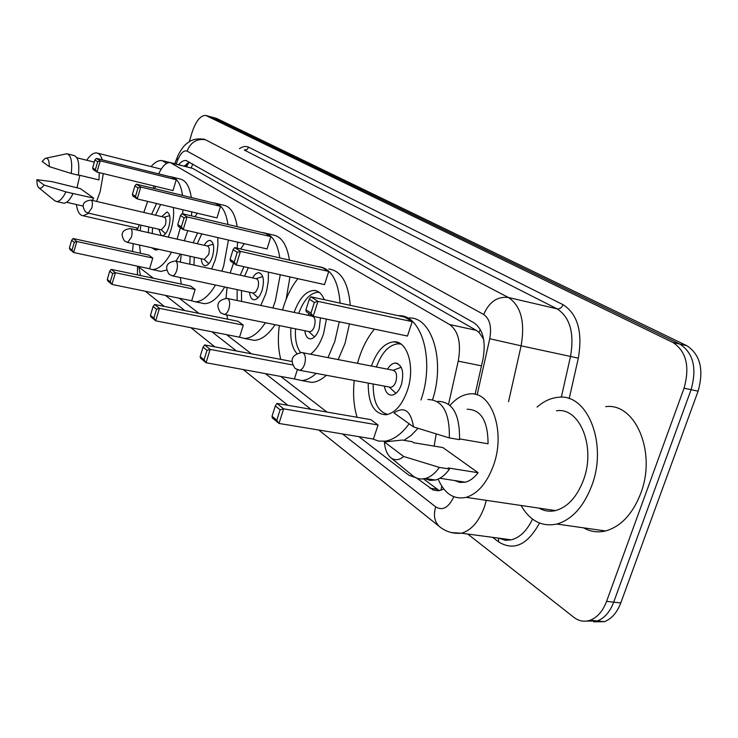 <?xml version="1.0" encoding="UTF-8"?>
<svg xmlns="http://www.w3.org/2000/svg" width="738" height="738" viewBox="0 0 738 738"><rect width="100%" height="100%" fill="white"/><g stroke="black" fill="none" stroke-linecap="round" stroke-linejoin="round"><path stroke-width="1.11" d="M483.611 339.129L479.036 332.432L476.268 330.329L192.729 168.412L170.921 162.72M133.227 243.66L132.48 251.51M153.984 185.976L153.117 188.255M139.251 224.767L137.231 230.108M448.575 404.166L458.233 361.14C461.37 343.345 458.492 331.15 449.626 324.545L170.146 162.526C166.17 162.332 162.351 166.115 158.67 173.882M358.871 436.656L408.917 475.244L416.121 477.809M137.785 266.224L153.356 278.226M179.316 298.244L198.992 313.41M226.557 334.655L251.381 353.797M280.754 376.435L326.962 412.062M189.288 141.705L192.092 132.333C195.911 121.004 200.459 115.368 205.745 115.423L672.927 342.487C686.349 351.417 690.058 366.648 684.043 388.197L606.59 601.359C602.835 611.138 597.383 617.429 590.215 620.224C584.404 622.171 578.97 621.212 573.896 617.337L467.754 534.044M210.847 116.825L679.892 344.092C693.36 353.013 697.087 368.216 691.091 389.682L613.702 602.153C609.957 611.903 604.496 618.167 597.31 620.953L586.525 621.101L597.31 620.953C604.496 618.167 609.957 611.903 613.702 602.153L691.091 389.682C697.087 368.216 693.36 353.013 679.892 344.092L211.76 117.139L206.188 115.543M416.702 478.058L433.215 490.06L438.289 490.798L443.852 489.11M475.078 394.35L482.975 359.231C486.074 341.528 483.095 329.397 474.036 322.847L186.041 160.506C183.697 160.211 181.244 161.604 178.679 164.694M439.322 490.678L423.4 478.87M184.214 166.105L189.426 162.12M211.289 116.945L216.843 118.532L686.82 345.688C700.325 354.6 704.08 369.756 698.093 391.168L620.778 602.946C617.033 612.66 611.562 618.905 604.367 621.673L593.592 621.83M137.268 230.007L136.659 227.95M103.338 173.614L100.147 191.696L96.604 201.419M88.846 213.236L83.136 215.773C79.621 215.275 77.37 211.529 76.411 204.537M76.955 187.803L79.87 175.312M78.394 174.952L98.957 179.915L99.279 172.618M42.084 161.474L45.221 158.366C47.933 157.609 49.298 160.367 49.308 166.631L42.084 161.474M46.125 158.172L66.872 153.753C71.051 155.091 72.508 161.668 71.245 173.467L78.366 175.192C79.612 163.412 78.127 156.843 73.911 155.497L67.555 153.919M49.308 166.631L71.245 173.467M36.909 179.675L44.049 185.063C42.084 187.913 40.369 188.836 38.902 187.83C37.49 186.613 36.826 183.9 36.909 179.675L52.121 181.668L80.359 188.605L93.661 198.107L92.379 200.432M93.661 198.107L73.062 193.541C69.861 200.007 66.734 203.208 63.68 203.162L62.813 202.959M86.706 160.238C90.184 155.063 93.495 152.628 96.632 152.932C99.15 153.347 101.023 155.644 102.25 159.832M97.527 153.163L161.198 169.14M151.032 166.585C154.925 162.12 158.642 160.128 162.166 160.589L166.723 163.301M73.062 193.541L65.95 191.871C62.748 198.356 59.64 201.575 56.614 201.539L54.723 200.708M65.95 191.871L44.049 185.063M180.376 227.71L177.111 239.149M171.511 252.147C165.109 263.734 158.679 269.536 152.231 269.554L148.642 268.549M140.423 253.254L139.537 245.062M140.109 230.763L140.903 225.145M143.799 212.443L147.655 201.4M180.321 254.093L175.939 261.151M166.474 270.043L160.921 271.409L158.255 270.837M151.604 214.269L156.604 203.531M173.375 207.516C174.094 214.389 173.273 221.87 170.93 229.952L168.264 237.147M152.784 258.06L148.753 255.071L73.136 238.54L76.807 241.511L152.784 258.06L149.593 268.752L73.615 252.516L69.962 249.481L69.409 248.023L72.01 250.182L74.298 242.322L71.678 240.201L69.409 248.023M154.39 188.568L155.884 186.437M170.063 176.714L171.096 176.788C177 177.849 180.819 184.057 182.544 195.413M182.978 209.804L182.664 213.799M158.762 249.315L155.598 250.053L151.622 247.737M148.292 232.618L148.716 226.935M176.244 179.74L172.028 177.203L96.392 158.375L100.239 160.856L176.244 179.74L172.987 190.607L96.982 172.055L93.163 169.509L92.637 167.904L95.368 169.722L97.693 161.723L94.944 159.943L92.637 167.904M172.83 177.221L179.721 178.937C185.681 180.007 189.537 186.207 191.308 197.544M191.769 211.898L191.465 215.874M74.298 242.322L76.807 241.511L73.615 252.516L72.01 250.182M97.693 161.723L100.239 160.856L96.982 172.055L95.368 169.722M96.392 158.375L94.944 159.943M73.136 238.54L71.678 240.201M157.867 249.702L156.438 248.807M152.222 233.503L152.618 227.83M162.268 235.782C164.842 235.376 167.037 232.424 168.854 226.917C170.856 218.485 170.201 213.522 166.871 212.027L161.714 216.631M155.506 215.182L160.607 204.481M158.836 229.25L161.244 235.551M161.373 229.832L165.321 225.164C166.391 220.662 166.041 218.014 164.26 217.23L91.171 200.146M537.098 407.099C543.712 401.269 550.714 398.013 558.094 397.33C587.153 392.819 607.955 443.418 591.802 485.586C583.657 506.729 572.033 519.552 556.913 524.054C541.96 527.107 530.004 520.917 521.046 505.475M605.667 406.656C635.234 402.468 656.792 452.237 640.713 493.454C632.604 514.128 620.879 526.628 605.529 530.963C597.725 532.771 590.4 531.729 583.537 527.836M450.051 405.383C455.789 398.769 461.988 394.996 468.639 394.074C490.973 389.646 506.25 430.891 493.454 465.494C486.932 483.067 477.818 493.685 466.102 497.357C453.815 499.838 444.488 493.75 438.132 479.11M434.138 446.112L436.204 433.944M556.489 410.789C579.653 406.841 596.156 446.896 583.435 480.134C576.95 497.015 567.651 507.163 555.539 510.576C549.727 511.904 544.266 511.093 539.164 508.159M459.589 438.907L488.067 443.787C487.956 420.964 480.973 409.461 467.108 409.249M394 412.957C404.239 405.937 410.762 410.596 413.548 426.933L394 412.957M427.846 399.526C442.615 399.793 449.783 412.597 449.35 437.92L459.525 439.654C459.912 414.433 452.689 401.666 437.837 401.371M413.548 426.933L449.35 437.92M384.387 441.942L403.668 456.49C399.175 460.254 394.959 460.715 391.002 457.874C387.182 454.709 384.978 449.396 384.387 441.942L402.293 440.051L412.228 441.711L413.557 442.689L442.92 447.579L478.123 472.726C474.211 477.837 469.94 480.991 465.3 482.182L459.792 482.449L454.654 480.539M478.123 472.726L448.104 467.957L449.543 469.008C445.282 474.977 440.595 478.648 435.494 480.032L429.95 480.401L424.765 478.63M449.543 469.008L439.359 467.403C435.106 473.39 430.439 477.089 425.356 478.482C420.826 479.617 416.675 478.75 412.902 475.89L412.016 475.161M439.359 467.403L403.668 456.49M228.42 240.034L223.697 265.828L221.889 271.197M215.496 285.016C208.854 296.067 202.138 301.657 195.339 301.796L190.745 300.587M181.28 284.112L180.321 277.534M180.349 262.11L181.299 254.315M184.316 240.782L187.775 230.653M224.721 286.981C218.061 297.977 211.308 303.539 204.454 303.669L200.81 302.912M193.144 242.784L197.59 232.922M217.811 237.581L217.904 245.237L216.824 253.485L215.182 260.044L211.64 268.955M195.146 289.453L190.579 286.067L111.235 269.361L115.405 272.728L195.146 289.453L191.686 300.781L111.945 284.416L107.803 280.975L107.278 279.471L110.239 281.925L112.702 273.577L109.731 271.16L107.278 279.471M194.915 216.695L197.369 213.227M213.245 202.876L214.232 202.941C221.354 204.094 225.929 211.28 227.968 224.509M189.795 264.176L190.146 256.271M220.505 206.354L215.727 203.485L136.382 184.186L140.755 187.009L220.505 206.354L216.981 217.894L137.231 198.919L132.886 196.013L132.397 194.352L135.506 196.419L138.015 187.913L134.897 185.893L132.397 194.352M216.603 203.522L223.254 205.136C230.431 206.308 235.062 213.485 237.147 226.677M237.645 242.156L237.11 248.162M112.702 273.577L115.405 272.728L111.945 284.416L110.239 281.925M138.015 187.913L140.755 187.009L137.231 198.919L135.506 196.419M136.382 184.186L134.897 185.893M111.235 269.361L109.731 271.16M193.965 265.09L194.26 257.184M201.289 258.743C201.612 263.088 202.895 265.422 205.118 265.735C208.042 265.495 210.505 262.414 212.507 256.492C214.675 247.368 213.826 242.018 209.952 240.431C207.996 240.394 206.105 242.018 204.288 245.311M197.258 243.715L201.788 233.891M204.26 259.398L208.633 254.555C209.786 249.684 209.334 246.824 207.267 245.985L130.672 228.623M280.265 274.767L275.339 300.947L272.857 307.967M265.394 322.727C258.614 332.893 251.704 338.152 244.665 338.474L238.595 337.008M227.664 319.176L226.824 314.914M226.012 298.3L227.064 287.479M230.182 273.005L233.503 263.162M275.08 324.692C268.281 334.812 261.326 340.034 254.241 340.347L249.112 339.342M240.256 275.209L243.927 266.695M268.438 272.137L268.245 281.446L266.888 289.554L265.588 294.314L260.772 305.44M243.3 325.135L238.079 321.27L154.666 304.49L159.445 308.355L243.3 325.135L239.536 337.192L155.681 320.818L150.939 316.87L150.451 315.329L153.836 318.143L156.521 309.24L153.117 306.473L150.451 315.329M240.597 248.955L244.324 243.697M262.211 232.608L263.088 232.654C271.805 233.881 277.377 242.304 279.813 257.913M237.119 300.504L237.147 289.628M270.883 236.649L265.422 233.365L182.028 213.642L187.055 216.889L270.883 236.649L267.045 248.946L183.218 229.601L178.227 226.271L177.784 224.555L181.345 226.917L184.085 217.839L180.506 215.514L177.784 224.555M266.418 233.439L272.543 234.887C281.326 236.132 286.962 244.546 289.444 260.117M289.942 276.916L286.141 299.296M156.521 309.24L159.445 308.355L155.681 320.818L153.836 318.143M184.085 217.839L187.055 216.889L183.218 229.601L181.345 226.917M182.028 213.642L180.506 215.514M154.666 304.49L153.117 306.473M241.566 301.436L241.492 290.551M249.527 292.266C250.007 297.008 251.547 299.517 254.158 299.803C257.387 299.49 260.062 296.27 262.184 290.145C264.536 280.191 263.429 274.379 258.872 272.709C256.667 272.719 254.582 274.453 252.627 277.912M244.601 276.16L248.337 267.673M253.014 293.004L255.643 292.1L257.894 287.977C259.149 282.663 258.558 279.564 256.123 278.678L175.764 261.114M339.259 321.786L334.821 341.39L327.986 357.616M316.261 373.354C311.381 377.81 306.538 380.208 301.75 380.568L293.466 378.769M280.763 359.378C278.18 349.406 277.7 338.124 279.333 325.55M282.543 309.988L283.567 306.538C287.147 295.338 291.916 286.049 297.884 278.678M349.443 323.908L345.024 343.438L338.179 359.591M326.417 375.255C321.51 379.683 316.639 382.072 311.814 382.413L304.37 381.048M294.13 312.405C299.277 298.392 305.892 291.058 313.991 290.403C318.447 290.643 321.879 293.742 324.296 299.702M326.454 319.111L323.548 333.724C320.31 343.41 315.947 350.236 310.458 354.212M291.75 361.463L204.638 344.923L210.173 349.397L206.05 362.736L294.407 378.945L297.349 369.729M318.161 266.676L318.807 266.695C331.141 268.374 338.235 280.514 340.107 303.124M296.805 353.437C292.119 348.022 290.163 339.508 290.938 327.903M328.733 271.436L322.441 267.654L234.629 247.599L240.45 251.354L328.733 271.436L324.536 284.591L236.243 264.988L230.459 261.132L230.09 259.352L234.223 262.091L237.221 252.359L233.079 249.665L230.09 259.352M328.733 268.964C341.15 270.671 348.327 282.783 350.264 305.32M204.057 359.849L206.05 362.736L200.561 358.17L200.136 356.592L204.057 359.849L206.991 350.319L203.061 347.118L200.136 356.592M206.991 350.319L210.173 349.397L292.396 364.904M237.221 252.359L240.45 251.354L236.243 264.988L234.223 262.091M234.629 247.599L233.079 249.665M204.638 344.923L203.061 347.118M300.541 352.478C296.538 347.118 294.877 339.231 295.551 328.834M304.803 330.716C305.495 335.956 307.395 338.668 310.504 338.871C314.074 338.438 316.98 335.07 319.203 328.779L320.44 317.857M309.065 313.585L307.977 315.301M298.733 313.373C303.733 299.932 310.144 292.894 317.958 292.276L319.369 292.442M308.908 331.546L309.766 331.722C311.676 331.491 313.226 329.701 314.416 326.325C315.79 320.458 315.015 317.072 312.1 316.159L227.691 298.539M409.156 423.787C401.656 433.999 393.677 439.793 385.208 441.167L378.631 441.093L372.487 438.907M357.091 417.265C353.742 406.343 352.792 394.074 354.249 380.457M357.487 363.345L359.111 357.902C362.893 346.408 368.013 336.814 374.452 329.13M417.976 428.326L411.14 435.438L403.935 440.328M385.513 441.776L384.35 441.278M371.435 366.048C376.86 351.067 384.286 342.995 393.723 341.823C407.597 340.458 415.494 367.542 407.311 390.679C402.072 405.051 395.005 413.077 386.103 414.756C374.074 414.147 368.114 403.585 368.216 383.077M378.068 425.005L370.827 419.645L276.944 403.409L283.66 408.843L378.068 425.005L373.419 439.064L278.992 423.446L272.331 417.902L272.027 416.306L276.778 420.245L280.108 409.821L275.329 405.928L272.027 416.306M398.271 315.698L398.299 315.698C421.619 313.982 435.088 360.209 420.992 399.978M412.219 321.639L404.618 317.072L310.873 296.805L317.958 301.372L412.219 321.639L407.468 336.03L313.189 316.334L306.15 311.648L305.919 309.785L310.938 313.124L314.342 302.442L309.296 299.167L305.919 309.785M408.843 317.977C431.739 316.445 445.531 360.365 432.616 399.618M280.108 409.821L283.66 408.843L278.992 423.446L276.778 420.245M314.342 302.442L317.958 301.372L313.189 316.334L310.938 313.124M310.873 296.805L309.296 299.167M276.944 403.409L275.329 405.928M387.782 414.442C377.856 411.749 372.994 401.601 373.197 384.009M384.35 386.094C385.448 392.146 387.976 395.162 391.933 395.144C395.937 394.461 399.11 390.909 401.444 384.498C404.313 371.878 402.256 364.71 395.273 363.013C392.404 363.281 389.821 365.328 387.542 369.175M376.408 367.017C381.675 352.653 388.861 344.904 397.976 343.797L401.02 344.12M389.378 387.035L390.808 387.302C392.957 386.952 394.655 385.051 395.9 381.611C397.431 374.867 396.334 371.048 392.598 370.153L302.958 352.764M401.214 367.238L393.419 370.227M192.839 164.048L191.133 167.858M480.3 329.508L479.036 332.432M441.711 486.121L441.038 490.281M192.729 168.412L171.603 163.043M476.268 330.329L449.626 324.545M481.48 365.854L458.233 361.14M138.827 267.027L140.451 275.514M145.764 291.584L164.325 306.436M486.342 500.346L484.451 506.821C478.98 521.554 471.324 530.345 461.471 533.214L451.49 532.596M539.524 523.048C527.449 545.004 513.796 551.277 498.547 541.858L492.698 537.356M239.453 148.642C242.811 146.364 245.902 145.893 248.706 147.231L563.066 304.693C577.697 314.093 582.78 331.925 578.315 358.198L569.183 398.686M206.658 115.737L216.843 118.532M606.59 601.359L620.778 602.946M684.043 388.197L698.093 391.168M672.927 342.487L686.82 345.688M477.135 394.913L489.755 338.724C491.831 326.916 489.811 318.844 483.685 314.499L187.101 151.133C183.799 150.008 180.635 153.052 177.609 160.257L177.046 157.757L178.439 154.574C181.29 149.38 183.808 145.903 186.004 144.159C189.057 141.742 192.839 137.886 203.854 139.178L204.712 139.399M498.888 538.177L504.921 540.142L511.286 539.829C519.912 537.587 526.997 530.677 532.522 519.1M187.101 151.133C190.69 142.213 196.825 138.421 205.478 139.74L508.399 297.469C520.982 305.919 525.225 322.036 521.111 345.827L570.52 356.436C574.505 333.124 570.031 317.266 557.107 308.853L244.232 150.035L246.926 149.583L248.706 147.231M489.755 338.724L521.111 345.827L508.547 401.666M561.323 397.247L570.52 356.436L578.315 358.198M483.685 314.499C489.11 301.943 497.347 296.261 508.399 297.469L557.107 308.853C559.745 309.13 561.729 307.746 563.066 304.693M177.609 160.257L176.161 164.057M165.441 295.394L184.814 310.56M211.972 331.814L236.446 350.965M265.412 373.622L311.002 409.304M342.506 433.953L435.715 506.895C442.625 511.028 448.649 507.643 453.805 496.748M498.547 541.858L498.501 538.131M440.291 527.255L439.525 526.655C434.461 521.867 433.197 515.281 435.715 506.895M185.976 166.548L187.267 163.199M505.945 540.364L506.12 539.137M436.997 489.239L429.885 488.178M91.715 208.171C92.702 204.232 92.591 201.603 91.392 200.275L90.903 200.09C82.997 201.17 81.171 205.072 85.414 211.797L88.237 213.097L91.715 208.171M87.96 213.033L161.687 229.896M131.401 237.276C132.462 233.088 132.305 230.247 130.93 228.762L130.312 228.54C121.973 229.786 120.054 233.955 124.537 241.031L127.619 242.424L131.401 237.276M127.25 242.341L204.684 259.49M176.705 270.505C177.849 266.021 177.637 262.949 176.05 261.28L175.238 260.994C166.447 262.46 164.426 266.925 169.186 274.398L172.591 275.883C174.214 275.68 175.579 273.89 176.705 270.505M172.074 275.781L253.604 293.134M228.918 308.788C230.155 303.973 229.859 300.624 228.024 298.724L226.935 298.373C217.636 300.126 215.533 304.942 220.607 312.82L224.435 314.425C226.234 314.157 227.728 312.285 228.918 308.788M223.688 314.287L309.766 331.722M304.591 364.286C305.975 358.991 305.55 355.218 303.309 352.976L301.685 352.515C291.768 354.766 289.564 360.089 295.089 368.465L299.656 370.245C301.694 369.849 303.336 367.865 304.591 364.286M298.438 370.061L390.808 387.302M189.177 162.203L186.456 166.668M137.489 266.16L137.443 274.877M590.215 620.224L604.367 621.673M318.77 430.023L439.525 526.655C445.863 531.757 453.187 533.934 461.471 533.214L511.286 539.829L505.309 540.299L499.478 538.26M176.76 158.513L174.777 163.707M190.893 327.69L214.841 346.86M243.199 369.554L287.875 405.3M186.797 160.7L186.041 160.506M83.136 215.773L137.941 228.236M76.881 157.803L94.316 162.12M66.577 202.267L82.868 206.031M163.338 160.884L169.611 162.48M38.902 187.83L54.889 200.847M56.614 201.539L63.68 203.162M152.231 269.554L160.921 271.409M166.871 212.027L167.406 212.147M161.207 229.795L165.524 233.697M164.177 217.203L169.675 215.634M556.913 524.054L605.529 530.963M466.102 497.357L555.539 510.576M439.83 478.261L465.3 482.182M391.002 457.874L412.902 475.89M425.356 478.482L435.494 480.032M195.339 301.796L204.454 303.669M209.952 240.431L210.681 240.597M204.075 259.352L208.817 263.669M207.203 245.975L213.217 244.158M244.665 338.474L254.241 340.347M258.872 272.709L259.896 272.931M252.802 292.958L258.06 297.774M256.132 278.678L262.719 276.575M301.75 380.568L311.814 382.413M313.991 290.403L317.109 291.086M308.678 331.5L314.536 336.906M385.208 441.167L387.376 441.527M393.723 341.823L398.926 342.884M395.273 363.013L397.745 363.502M389.129 386.989L395.928 393.336"/></g></svg>
